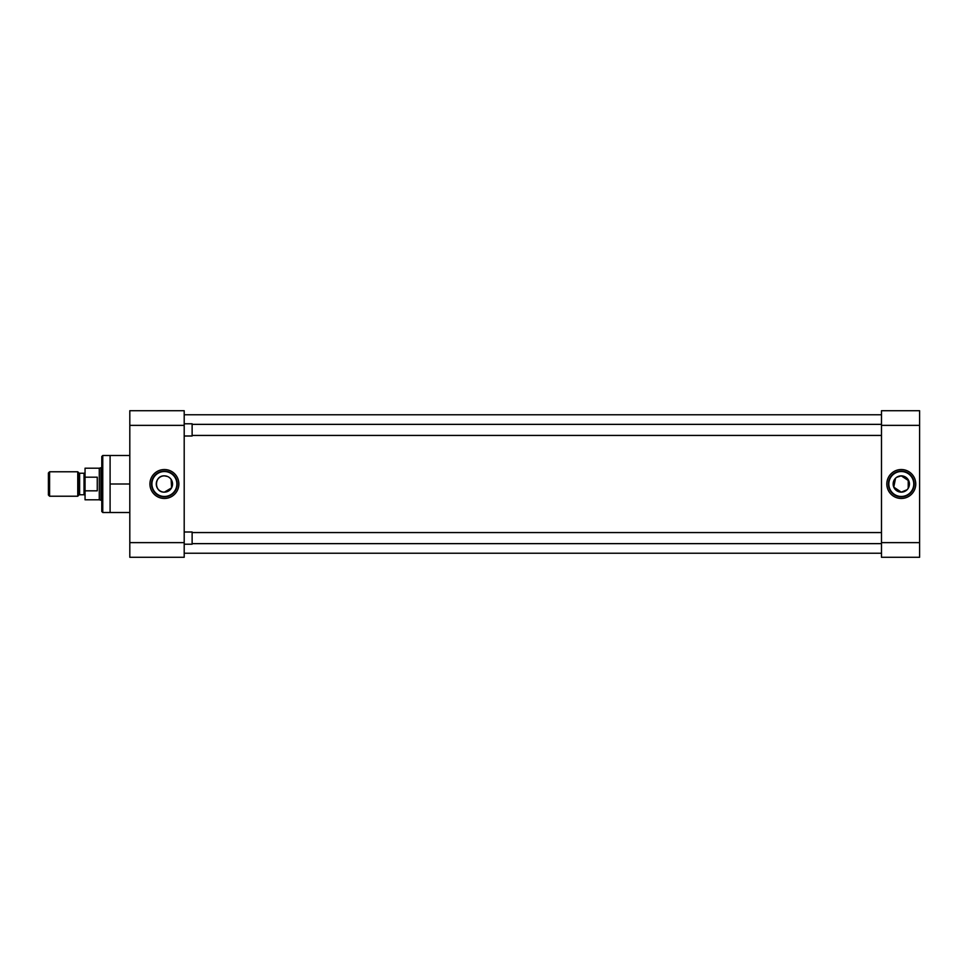 <?xml version="1.0" encoding="UTF-8"?>
<svg xmlns="http://www.w3.org/2000/svg" width="968" height="968" viewBox="0 0 968 968"><rect width="100%" height="100%" fill="white"/><g stroke="black" fill="none" stroke-linecap="round" stroke-linejoin="round"><path stroke-width="1.45" d="M178.874 484A14.472 14.472 0 0 0 164.403 469.528A14.472 14.472 0 0 0 149.919 484A14.472 14.472 0 0 0 164.403 498.472A14.472 14.472 0 0 0 178.874 484M177.277 484A12.886 12.886 0 0 0 164.403 471.113A12.886 12.886 0 0 0 151.516 484A12.886 12.886 0 0 0 164.403 496.886A12.886 12.886 0 0 0 177.277 484M129.809 455.492L102.765 455.492L102.765 512.508L129.809 512.508M164.403 471.537A12.463 12.463 0 0 0 151.928 484A12.463 12.463 0 0 0 164.403 496.463A12.463 12.463 0 0 0 176.866 484A12.463 12.463 0 0 0 164.403 471.537M102.765 455.492L101.785 456.472L101.785 511.527L102.765 512.508M171.154 479.45L171.566 487.872L164.403 492.143A8.143 8.143 0 0 0 172.546 484A8.143 8.143 0 0 0 164.403 475.857A8.143 8.143 0 0 0 156.259 484A8.143 8.143 0 0 0 164.403 492.143C153.888 492.676 153.9 475.336 164.403 475.857L167.549 476.486M129.809 425.363L184.198 425.363L184.198 410.71L129.809 410.71L129.809 557.29L184.198 557.29L184.198 542.637L129.809 542.637M110.098 455.492L110.098 484L129.809 484M110.098 484L110.098 512.508M184.198 425.363L184.198 542.637M168.94 477.236L170.162 478.24M184.198 553.224L881.485 553.224M184.198 414.776L881.485 414.776M886.821 484A14.472 14.472 0 0 0 901.293 498.472A14.472 14.472 0 0 0 915.764 484A14.472 14.472 0 0 0 901.293 469.528A14.472 14.472 0 0 0 886.821 484M888.418 484A12.886 12.886 0 0 0 901.293 496.886A12.886 12.886 0 0 0 914.179 484A12.886 12.886 0 0 0 901.293 471.113A12.886 12.886 0 0 0 888.418 484M901.293 496.463A12.463 12.463 0 0 0 913.756 484A12.463 12.463 0 0 0 901.293 471.537A12.463 12.463 0 0 0 888.83 484A12.463 12.463 0 0 0 901.293 496.463M896.755 477.236L901.293 475.857A8.143 8.143 0 0 0 893.149 484A8.143 8.143 0 0 0 901.293 492.143A8.143 8.143 0 0 0 909.436 484A8.143 8.143 0 0 0 901.293 475.857L908.807 480.854M909.279 482.379L908.045 488.55M907.052 489.76L901.293 492.143L893.779 487.146L895.545 478.228M919.6 542.637L881.485 542.637L881.485 557.29L919.6 557.29L919.6 410.71L881.485 410.71L881.485 425.363L919.6 425.363M881.485 542.637L881.485 425.363M881.485 435.431L192.124 435.431M881.485 424.359L192.124 424.359M184.198 423.79L192.124 423.79L192.124 435.999L184.198 435.999M881.485 543.641L192.124 543.641M881.485 532.569L192.124 532.569M184.198 532.001L192.124 532.001L192.124 544.21L184.198 544.21M85.051 495.773A1.004 1.004 0 0 0 84.034 494.769L84.034 473.231A1.004 1.004 0 0 0 85.051 472.227M78.904 495.059L78.904 472.941A1.004 1.004 0 0 0 79.618 473.231L79.618 494.769A1.004 1.004 0 0 0 78.904 495.059L77.755 496.221L49.598 496.221L49.598 471.779L77.755 471.779L77.755 496.221M101.785 467.762L100.926 467.762L100.926 500.238L101.785 500.238M97.26 477.176L85.051 477.176L85.051 468.197L99.28 468.197L99.28 499.803L85.051 499.803L85.051 490.824L97.26 490.824L97.26 477.176L97.26 490.824M84.034 473.231L79.618 473.231M84.034 494.769L79.618 494.769M78.904 472.941L77.755 471.779M49.598 471.779L48.4 472.989L48.4 495.011L49.598 496.221M85.051 477.176L85.051 490.824M908.226 488.259L908.226 479.741M99.28 499.803L100.926 500.238M99.28 468.197L100.926 467.762"/></g></svg>
